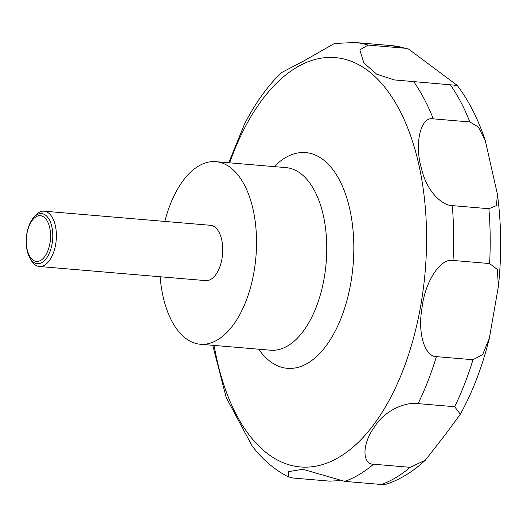 <?xml version="1.0" encoding="UTF-8"?>
<svg xmlns="http://www.w3.org/2000/svg" width="527" height="527" viewBox="0 0 527 527"><rect width="100%" height="100%" fill="white"/><g stroke="black" fill="none" stroke-linecap="round" stroke-linejoin="round"><path stroke-width="0.79" d="M164.826 221.426A91.619 48.01 94.9 0 1 215.813 161.664A91.619 48.01 94.9 0 1 238.303 175.412A91.619 48.01 94.9 0 1 252.374 280.054A91.619 48.01 94.9 0 1 200.319 344.25A91.619 48.01 94.9 0 1 177.836 330.501A91.619 48.01 94.9 0 1 160.136 276.754M33.089 218.218L34.644 216.274A27.766 14.545 94.9 0 1 44.064 211.175A27.766 14.545 94.9 0 1 50.875 215.345A27.766 14.545 94.9 0 1 55.137 247.051A27.766 14.545 94.9 0 1 39.367 266.504A27.766 14.545 94.9 0 1 32.555 262.341A27.766 14.545 94.9 0 1 30.948 259.897L29.736 257.716A25.138 13.175 94.9 0 1 33.089 218.218A25.138 13.175 94.9 0 1 47.779 217.374A25.138 13.175 94.9 0 1 49.874 251.919A25.138 13.175 94.9 0 1 31.192 259.93A25.138 13.175 94.9 0 1 29.736 257.716M44.064 211.175L210.418 225.292A27.766 14.545 94.9 0 1 217.229 229.462A27.766 14.545 94.9 0 1 221.492 261.168A27.766 14.545 94.9 0 1 205.721 280.621L39.367 266.504M394.4 79.933L376.66 74.175L363.847 62.917L359.836 49.9L368.09 45.091L404.677 48.201L408.451 48.978L457.232 85.407L394.4 79.933M404.677 48.201A222.111 116.381 94.9 0 0 391.508 45.612L354.921 42.509L334.447 43.484L303.664 61.013L281.227 72.766C267.182 86.527 254.923 103.7 244.436 124.286L228.744 162.764M212.763 345.31L226.182 397.542L251.866 445.513L254.007 448.365C263.981 460.796 275.437 470.301 288.381 476.889L288.506 471.665L302.788 469.261L344.783 481.388L381.377 484.491L386.666 484.109C400.586 479.267 413.491 471.283 425.368 460.163L410.164 467.33L373.571 464.221C362.701 464.643 361.278 445.078 374.335 427.133C384.96 409.861 405.942 401.765 418.069 403.623L454.663 406.725L460.321 414.202L445.486 434.373L425.368 460.163M45.987 219.133A22.957 12.029 -85.1 0 0 28.926 226.445A22.957 12.029 -85.1 0 0 30.843 257.986A22.957 12.029 -85.1 0 0 47.904 250.674A22.957 12.029 -85.1 0 0 45.987 219.133M433.28 118.852L469.873 121.961L478.371 127.027L485.347 140.821L497.416 194.232L496.441 205.602L488.891 208.718L452.304 205.616C442.601 205.655 426.686 192.032 421.429 168.324C414.459 145.347 419.973 116.124 433.28 118.852A222.111 116.381 94.9 0 0 413.86 81.837M453.022 260.45L489.609 263.553L497.33 269.468L498.397 286.411L489.399 338.005L482.692 354.519L472.982 359.737L436.396 356.634C426.033 357.122 417.127 335.752 422.008 308.025C424.881 281.813 440.5 257.835 453.022 260.45A222.111 116.381 94.9 0 0 452.304 205.616M339.961 480.604L329.83 481.151L293.236 478.048L288.381 476.889M274.178 166.618A108.272 56.732 94.9 0 1 332.273 168.831A108.272 56.732 94.9 0 1 341.305 317.603A108.272 56.732 94.9 0 1 260.825 352.102A108.272 56.732 94.9 0 1 258.685 349.203M229.62 162.836A205.464 107.66 94.9 0 1 385.692 88.384A205.464 107.66 94.9 0 1 402.819 370.712A205.464 107.66 94.9 0 1 250.094 436.172A205.464 107.66 94.9 0 1 214.127 345.422M215.813 161.664L286.049 167.626A91.619 48.01 94.9 0 1 308.532 181.374A91.619 48.01 94.9 0 1 322.603 286.009A91.619 48.01 94.9 0 1 270.555 350.211L200.319 344.25M354.921 42.509A222.111 116.381 94.9 0 1 368.09 45.091M450.447 84.939A222.111 116.381 94.9 0 1 469.873 121.961M488.891 208.718A222.111 116.381 94.9 0 1 489.609 263.553M472.982 359.737A222.111 116.381 94.9 0 1 454.663 406.725M410.164 467.33A222.111 116.381 94.9 0 1 381.377 484.491M373.571 464.221A222.111 116.381 94.9 0 1 344.783 481.388M436.396 356.634A222.111 116.381 94.9 0 1 418.069 403.623M391.508 45.612L408.451 48.978M457.232 85.407C468.878 100.815 478.252 119.286 485.347 140.821M497.409 194.226C501.401 224.127 501.73 254.851 498.397 286.411M489.399 338.005C482.429 366.337 472.732 391.739 460.321 414.202"/></g></svg>
